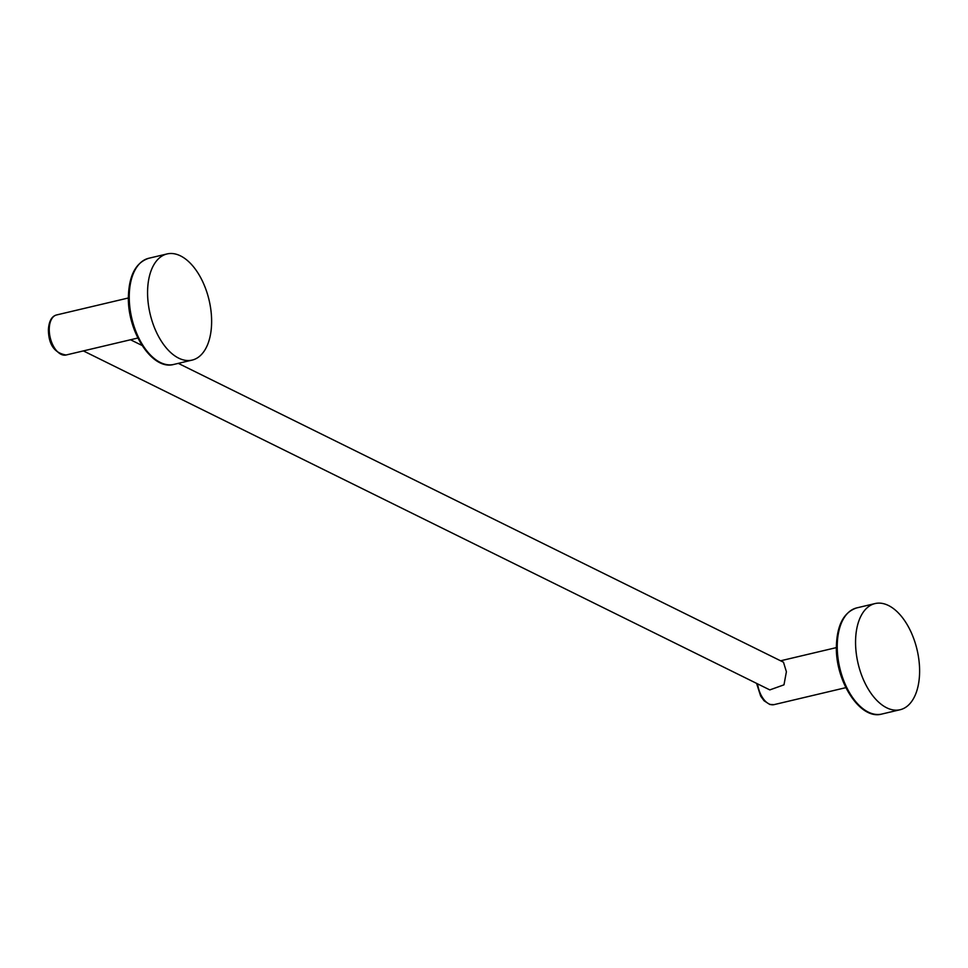 <?xml version="1.0" encoding="UTF-8"?>
<svg xmlns="http://www.w3.org/2000/svg" width="968" height="968" viewBox="0 0 968 968"><rect width="100%" height="100%" fill="white"/><g stroke="black" fill="none" stroke-linecap="round" stroke-linejoin="round"><path stroke-width="1.45" d="M211.617 322.828A54.535 30.286 76.7 0 0 167.053 253.943A54.535 30.286 76.7 0 0 147.584 291.211A54.535 30.286 76.7 0 0 192.136 360.096A54.535 30.286 76.7 0 0 211.617 322.828M83.369 350.912L769.814 689.906L783.983 684.836L786.391 671.744L783.487 662.221L178.306 363.363M855.567 640.84A54.535 30.286 -103.3 0 1 875.036 603.572A54.535 30.286 -103.3 0 1 919.6 672.457A54.535 30.286 -103.3 0 1 900.131 709.725A54.535 30.286 -103.3 0 1 855.567 640.84M148.733 258.274C135.931 262.534 129.167 275.142 128.405 296.099C127.014 331.032 152 370.756 173.816 364.428A54.535 30.286 -103.3 0 1 129.252 295.543A54.535 30.286 -103.3 0 1 148.733 258.274L167.053 253.943M137.867 338.026L66.066 355.002A20.582 11.422 -103.3 0 1 49.247 329.011A20.582 11.422 -103.3 0 1 56.592 314.951L128.393 297.975M845.85 687.655L774.049 704.631A20.582 11.422 -103.3 0 1 757.569 683.856M881.812 714.057A54.535 30.286 -103.3 0 1 837.247 645.172A54.535 30.286 -103.3 0 1 856.716 607.904C843.927 612.163 837.151 624.771 836.4 645.729C834.997 680.661 859.995 720.386 881.812 714.057L900.131 709.725M130.523 339.768L142.042 345.455M836.388 647.604L780.595 660.793M66.066 355.002C54.438 353.042 48.545 344.572 48.4 329.568C48.981 321.086 51.715 316.209 56.592 314.951M875.036 603.572L856.716 607.904M774.049 704.631L769.79 704.474L764.067 700.771L760.666 696.125L756.589 683.372M173.816 364.428L192.136 360.096"/></g></svg>
